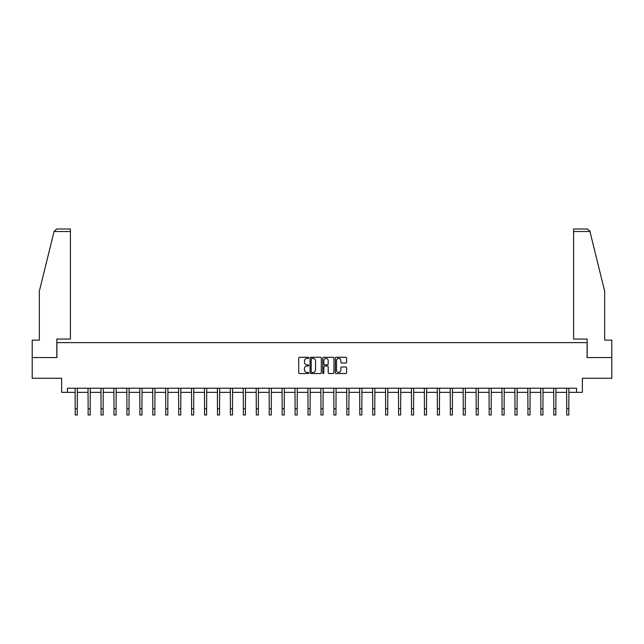 <?xml version="1.0" encoding="UTF-8"?>
<svg xmlns="http://www.w3.org/2000/svg" width="644" height="644" viewBox="0 0 644 644"><rect width="100%" height="100%" fill="white"/><g stroke="black" fill="none" stroke-linecap="round" stroke-linejoin="round"><path stroke-width="0.97" d="M308.734 357.855A0.572 0.572 0 0 0 308.162 357.283L299.516 357.283A0.813 0.813 0 0 0 298.703 358.096L298.703 372.747A0.813 0.813 0 0 0 299.516 373.56L308.162 373.56A0.572 0.572 0 0 0 308.734 372.989A0.572 0.572 0 0 0 308.162 372.417L307.043 372.417A2.608 2.608 0 0 1 304.443 369.817L304.443 368.593A2.608 2.608 0 0 1 307.043 365.993L308.162 365.993A0.572 0.572 0 0 0 308.734 365.422A0.572 0.572 0 0 0 308.162 364.85L307.043 364.85A2.608 2.608 0 0 1 304.443 362.25L304.443 361.026A2.608 2.608 0 0 1 307.043 358.418L308.162 358.418A0.572 0.572 0 0 0 308.734 357.855M345.788 363.023A0.813 0.813 0 0 0 346.601 362.202L346.601 358.096A0.813 0.813 0 0 0 345.788 357.283L336.184 357.283A0.813 0.813 0 0 0 335.371 358.096L335.371 372.747A0.813 0.813 0 0 0 336.184 373.56L345.788 373.56A0.813 0.813 0 0 0 346.601 372.747L346.601 367.78A0.813 0.813 0 0 0 345.788 366.967L341.674 366.967A0.813 0.813 0 0 0 340.861 367.78L340.861 370.244A2.174 2.174 0 0 1 338.688 372.417A2.174 2.174 0 0 1 336.506 370.244L336.506 360.6A2.174 2.174 0 0 1 338.688 358.418A2.174 2.174 0 0 1 340.861 360.6L340.861 362.202A0.813 0.813 0 0 0 341.674 363.023L345.788 363.023M67.443 392.365L67.443 388.219L576.557 388.219L576.557 392.365L582.361 392.365L582.361 378.269L611.8 378.269L611.8 357.541L587.087 357.541L587.087 342.616L56.914 342.616L56.914 357.541L32.2 357.541L32.2 378.269L61.639 378.269L61.639 392.365L75.195 392.365M321.292 358.096A0.813 0.813 0 0 0 320.471 357.283L310.867 357.283A0.813 0.813 0 0 0 310.054 358.096L310.054 372.747A0.813 0.813 0 0 0 310.867 373.56L320.471 373.56A0.813 0.813 0 0 0 321.292 372.747L321.292 358.096M323.529 357.283L333.133 357.283A0.813 0.813 0 0 1 333.946 358.096L333.946 372.747A0.813 0.813 0 0 1 333.133 373.56L329.02 373.56A0.813 0.813 0 0 1 328.207 372.747L328.207 366.806A0.813 0.813 0 0 0 327.394 365.993L324.665 365.993A0.813 0.813 0 0 0 323.852 366.806L323.852 372.989A0.572 0.572 0 0 1 323.28 373.56A0.572 0.572 0 0 1 322.708 372.989L322.708 358.096A0.813 0.813 0 0 1 323.529 357.283M77.264 392.365L88.131 392.365M90.2 392.365L101.068 392.365M103.137 392.365L113.996 392.365M116.073 392.365L126.932 392.365M129.009 392.365L139.869 392.365M141.946 392.365L152.805 392.365M154.874 392.365L165.741 392.365M167.81 392.365L178.678 392.365M180.747 392.365L191.614 392.365M193.683 392.365L204.542 392.365M206.619 392.365L217.479 392.365M219.556 392.365L230.415 392.365M232.492 392.365L243.352 392.365M245.428 392.365L256.288 392.365M258.357 392.365L269.224 392.365M271.293 392.365L282.161 392.365M284.229 392.365L295.097 392.365M297.166 392.365L308.025 392.365M310.102 392.365L320.962 392.365M323.038 392.365L333.898 392.365M335.975 392.365L346.834 392.365M348.903 392.365L359.771 392.365M361.839 392.365L372.707 392.365M374.776 392.365L385.643 392.365M387.712 392.365L398.572 392.365M400.649 392.365L411.508 392.365M413.585 392.365L424.444 392.365M426.521 392.365L437.381 392.365M439.458 392.365L450.317 392.365M452.386 392.365L463.253 392.365M465.322 392.365L476.19 392.365M478.259 392.365L489.126 392.365M491.195 392.365L502.054 392.365M504.131 392.365L514.991 392.365M517.068 392.365L527.927 392.365M530.004 392.365L540.863 392.365M542.932 392.365L553.8 392.365M555.869 392.365L566.736 392.365M568.805 392.365L576.557 392.365M311.768 358.418A0.572 0.572 0 0 0 311.197 358.99L311.197 371.854A0.572 0.572 0 0 0 311.768 372.417L312.944 372.417A2.608 2.608 0 0 0 315.552 369.817L315.552 361.026A2.608 2.608 0 0 0 312.944 358.418L311.768 358.418M328.207 360.64A2.174 2.174 0 0 0 326.025 358.458A2.174 2.174 0 0 0 323.852 360.64L323.852 364.037A0.813 0.813 0 0 0 324.665 364.85L327.394 364.85A0.813 0.813 0 0 0 328.207 364.037L328.207 360.64M75.09 388.219L75.195 408.763L77.264 408.763L77.369 388.219M75.195 408.763L75.195 414.978L77.264 414.978L77.264 408.763M54.056 231.51L56.616 229.023L70.421 229.023L70.421 231.51L54.056 231.51L39.332 291.209L39.332 340.129L32.2 340.129L32.2 357.541M56.825 357.541L56.825 339.05L70.421 339.05L70.421 231.51M611.8 357.541L611.8 340.129L604.668 340.129L604.668 291.209L589.799 230.914L587.384 229.023L573.579 229.023L573.579 339.05L587.175 339.05L587.175 357.541M88.027 388.219L88.131 408.763L90.2 408.763L90.305 388.219M88.131 408.763L88.131 414.978L90.2 414.978L90.2 408.763M100.955 388.219L101.068 408.763L103.137 408.763L103.241 388.219M101.068 408.763L101.068 414.978L103.137 414.978L103.137 408.763M113.891 388.219L113.996 408.763L116.073 408.763L116.178 388.219M113.996 408.763L113.996 414.978L116.073 414.978L116.073 408.763M126.828 388.219L126.932 408.763L129.009 408.763L129.114 388.219M126.932 408.763L126.932 414.978L129.009 414.978L129.009 408.763M139.764 388.219L139.869 408.763L141.946 408.763L142.05 388.219M139.869 408.763L139.869 414.978L141.946 414.978L141.946 408.763M152.7 388.219L152.805 408.763L154.874 408.763L154.987 388.219M152.805 408.763L152.805 414.978L154.874 414.978L154.874 408.763M165.637 388.219L165.741 408.763L167.81 408.763L167.915 388.219M165.741 408.763L165.741 414.978L167.81 414.978L167.81 408.763M178.573 388.219L178.678 408.763L180.747 408.763L180.851 388.219M178.678 408.763L178.678 414.978L180.747 414.978L180.747 408.763M191.51 388.219L191.614 408.763L193.683 408.763L193.788 388.219M191.614 408.763L191.614 414.978L193.683 414.978L193.683 408.763M204.438 388.219L204.542 408.763L206.619 408.763L206.724 388.219M204.542 408.763L204.542 414.978L206.619 414.978L206.619 408.763M217.374 388.219L217.479 408.763L219.556 408.763L219.66 388.219M217.479 408.763L217.479 414.978L219.556 414.978L219.556 408.763M230.311 388.219L230.415 408.763L232.492 408.763L232.597 388.219M230.415 408.763L230.415 414.978L232.492 414.978L232.492 408.763M243.247 388.219L243.352 408.763L245.428 408.763L245.533 388.219M243.352 408.763L243.352 414.978L245.428 414.978L245.428 408.763M256.183 388.219L256.288 408.763L258.357 408.763L258.461 388.219M256.288 408.763L256.288 414.978L258.357 414.978L258.357 408.763M269.12 388.219L269.224 408.763L271.293 408.763L271.398 388.219M269.224 408.763L269.224 414.978L271.293 414.978L271.293 408.763M282.056 388.219L282.161 408.763L284.229 408.763L284.334 388.219M282.161 408.763L282.161 414.978L284.229 414.978L284.229 408.763M294.984 388.219L295.097 408.763L297.166 408.763L297.27 388.219M295.097 408.763L295.097 414.978L297.166 414.978L297.166 408.763M307.921 388.219L308.025 408.763L310.102 408.763L310.207 388.219M308.025 408.763L308.025 414.978L310.102 414.978L310.102 408.763M320.857 388.219L320.962 408.763L323.038 408.763L323.143 388.219M320.962 408.763L320.962 414.978L323.038 414.978L323.038 408.763M333.793 388.219L333.898 408.763L335.975 408.763L336.079 388.219M333.898 408.763L333.898 414.978L335.975 414.978L335.975 408.763M346.73 388.219L346.834 408.763L348.903 408.763L349.016 388.219M346.834 408.763L346.834 414.978L348.903 414.978L348.903 408.763M359.666 388.219L359.771 408.763L361.839 408.763L361.944 388.219M359.771 408.763L359.771 414.978L361.839 414.978L361.839 408.763M372.602 388.219L372.707 408.763L374.776 408.763L374.88 388.219M372.707 408.763L372.707 414.978L374.776 414.978L374.776 408.763M385.539 388.219L385.643 408.763L387.712 408.763L387.817 388.219M385.643 408.763L385.643 414.978L387.712 414.978L387.712 408.763M398.467 388.219L398.572 408.763L400.649 408.763L400.753 388.219M398.572 408.763L398.572 414.978L400.649 414.978L400.649 408.763M411.403 388.219L411.508 408.763L413.585 408.763L413.69 388.219M411.508 408.763L411.508 414.978L413.585 414.978L413.585 408.763M424.34 388.219L424.444 408.763L426.521 408.763L426.626 388.219M424.444 408.763L424.444 414.978L426.521 414.978L426.521 408.763M437.276 388.219L437.381 408.763L439.458 408.763L439.562 388.219M437.381 408.763L437.381 414.978L439.458 414.978L439.458 408.763M450.212 388.219L450.317 408.763L452.386 408.763L452.491 388.219M450.317 408.763L450.317 414.978L452.386 414.978L452.386 408.763M463.149 388.219L463.253 408.763L465.322 408.763L465.427 388.219M463.253 408.763L463.253 414.978L465.322 414.978L465.322 408.763M476.085 388.219L476.19 408.763L478.259 408.763L478.363 388.219M476.19 408.763L476.19 414.978L478.259 414.978L478.259 408.763M489.013 388.219L489.126 408.763L491.195 408.763L491.3 388.219M489.126 408.763L489.126 414.978L491.195 414.978L491.195 408.763M501.95 388.219L502.054 408.763L504.131 408.763L504.236 388.219M502.054 408.763L502.054 414.978L504.131 414.978L504.131 408.763M514.886 388.219L514.991 408.763L517.068 408.763L517.172 388.219M514.991 408.763L514.991 414.978L517.068 414.978L517.068 408.763M527.822 388.219L527.927 408.763L530.004 408.763L530.109 388.219M527.927 408.763L527.927 414.978L530.004 414.978L530.004 408.763M540.759 388.219L540.863 408.763L542.932 408.763L543.045 388.219M540.863 408.763L540.863 414.978L542.932 414.978L542.932 408.763M553.695 388.219L553.8 408.763L555.869 408.763L555.973 388.219M553.8 408.763L553.8 414.978L555.869 414.978L555.869 408.763M566.631 388.219L566.736 408.763L568.805 408.763L568.91 388.219M566.736 408.763L566.736 414.978L568.805 414.978L568.805 408.763M589.944 231.51L573.579 231.51"/></g></svg>
